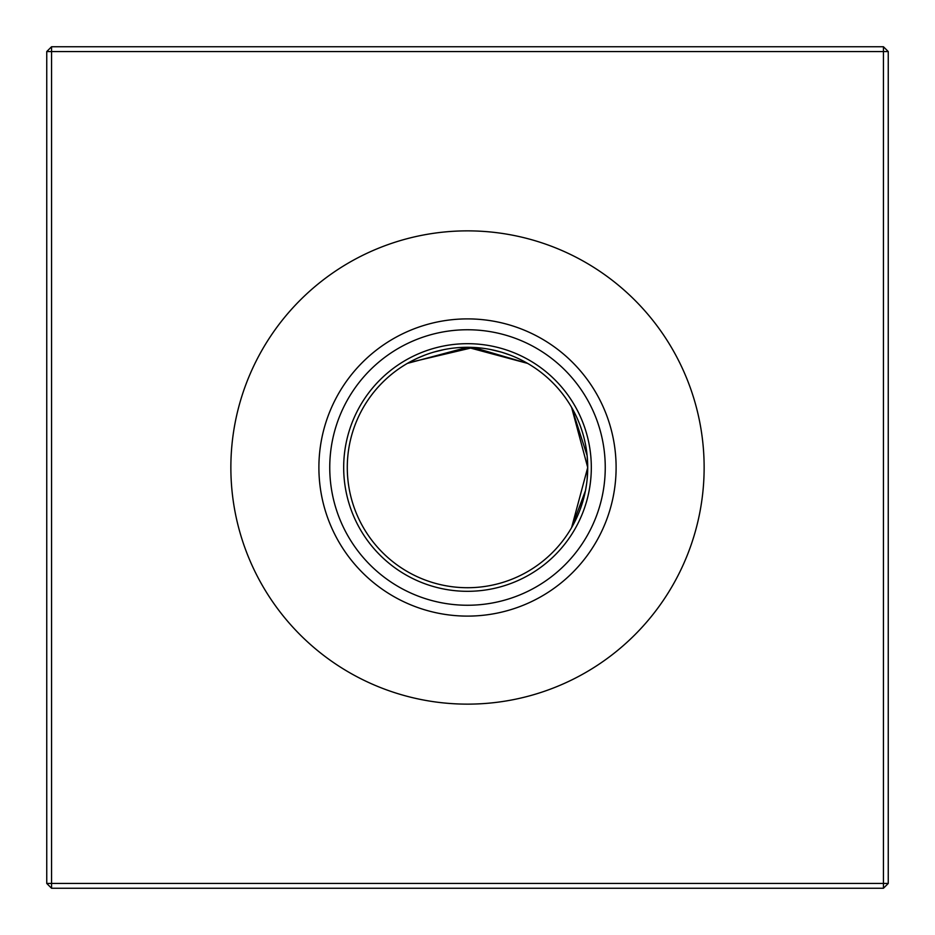 <?xml version="1.0" encoding="UTF-8"?>
<svg xmlns="http://www.w3.org/2000/svg" width="935" height="935" viewBox="0 0 935 935"><rect width="100%" height="100%" fill="white"/><g stroke="black" fill="none" stroke-linecap="round" stroke-linejoin="round"><path stroke-width="1.4" d="M408.583 362.71L473.437 347.434L527.609 363.388L467.535 347.282L407.391 363.388M587.11 479.491L587.718 467.5L571.612 527.609L576.1 519.042L571.612 527.609L576.1 519.042L571.612 527.609L576.1 519.042L571.612 527.609L585.439 490.758M587.122 455.59L571.612 407.391L587.718 467.5L587.157 479.059L587.718 467.5A120.218 120.218 0 0 1 467.5 587.718A120.218 120.218 0 0 1 347.282 467.5A120.218 120.218 0 0 1 467.5 347.282A120.218 120.218 0 0 1 587.718 467.5L587.157 455.929L587.718 467.5M467.5 616.107A148.607 148.607 0 0 1 318.893 467.5A148.607 148.607 0 0 1 467.5 318.893A148.607 148.607 0 0 1 616.107 467.5A148.607 148.607 0 0 1 467.5 616.107M467.5 605.249A137.749 137.749 0 0 1 329.751 467.5A137.749 137.749 0 0 1 467.5 329.751A137.749 137.749 0 0 1 605.249 467.5A137.749 137.749 0 0 1 467.5 605.249M467.5 591.317A123.817 123.817 0 0 1 343.683 467.5A123.817 123.817 0 0 1 467.5 343.683A123.817 123.817 0 0 1 591.317 467.5A123.817 123.817 0 0 1 467.5 591.317M467.5 704.137A236.637 236.637 0 0 1 230.863 467.5A236.637 236.637 0 0 1 467.5 230.863A236.637 236.637 0 0 1 704.137 467.5A236.637 236.637 0 0 1 467.5 704.137M585.439 490.793L586.385 485.3M582.914 501.125L579.922 510.066L582.914 501.113M888.25 51.554L888.25 883.446L883.446 888.25L51.554 888.25L51.554 883.446L883.446 883.446L883.446 51.554L51.554 51.554L51.554 883.446L46.75 883.446L46.75 51.554L51.554 51.554L51.554 46.75L883.446 46.75L888.25 51.554L883.446 51.554L883.446 46.75M412.066 360.828L417.326 358.257L412.066 360.828M417.711 358.082L424.946 355.066L417.711 358.082M433.992 352.051L444.137 349.573L433.992 352.051M467.5 347.282L479.386 347.878L467.5 347.282M490.746 349.55L500.961 352.039L490.746 349.55M502.574 352.518L509.54 354.879L502.574 352.518M526.405 362.71L527.609 363.388M883.446 888.25L883.446 883.446L888.25 883.446M46.75 883.446L51.554 888.25M46.75 51.554L51.554 46.75"/></g></svg>
